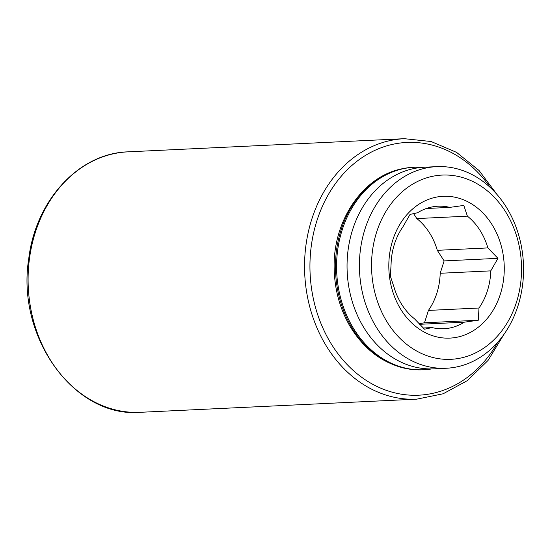 <?xml version="1.0" encoding="UTF-8"?>
<svg xmlns="http://www.w3.org/2000/svg" width="551" height="551" viewBox="0 0 551 551"><rect width="100%" height="100%" fill="white"/><g stroke="black" fill="none" stroke-linecap="round" stroke-linejoin="round"><path stroke-width="0.83" d="M423.285 327.99L432.039 327.57L424.539 329.209L414.469 318.788A61.326 49.852 -92.7 0 1 393.979 287.03L390.404 276.299L391.079 264.081A61.326 49.852 -92.7 0 1 402.864 226.936L410.04 214.415L417.541 212.769A61.326 49.852 -92.7 0 1 438.011 206.219A61.326 49.852 -92.7 0 1 449.809 207.383L463.811 205.433L467.386 216.164L416.811 218.575L413.608 213.602M478.309 320.234L424.49 322.79L428.416 310.42L478.984 308.016L478.309 320.234L464.314 322.183L419.628 324.305M419.042 323.706L424.49 322.79M437.301 250.326L487.869 247.922L497.946 258.343L444.127 260.905L437.301 250.326A61.326 49.852 -92.7 0 0 416.811 218.575M497.946 258.343L490.769 270.872L440.201 273.275L444.127 260.905M490.769 270.872A61.326 49.852 -92.7 0 1 478.984 308.016M440.201 273.275A61.326 49.852 -92.7 0 1 428.416 310.42M467.386 216.164A61.326 49.852 -92.7 0 1 487.869 247.922M464.314 322.183A61.326 49.852 -92.7 0 1 443.844 328.733A61.326 49.852 -92.7 0 1 432.039 327.57M503.586 257.682A70.983 57.697 87.3 0 0 410.33 211.081A70.983 57.697 87.3 0 0 425.716 332.866A70.983 57.697 87.3 0 0 503.586 257.682M426.371 208.498L449.809 207.383M520.661 254.831A92.231 74.97 -92.7 0 1 419.483 352.516A92.231 74.97 -92.7 0 1 399.489 194.276A92.231 74.97 -92.7 0 1 520.661 254.831M446.289 368.254L433.926 368.846A100.923 82.037 -92.7 0 1 347.185 271.939A100.923 82.037 -92.7 0 1 424.325 167.228L436.688 166.643A100.923 82.037 87.3 0 0 359.548 271.347A100.923 82.037 87.3 0 0 446.289 368.254A100.923 82.037 87.3 0 0 522.589 253.908A100.923 82.037 87.3 0 0 436.688 166.643M431.729 368.915A101.356 82.388 -92.7 0 1 423.829 369.762A101.356 82.388 -92.7 0 1 336.716 272.435A101.356 82.388 -92.7 0 1 414.194 167.277A101.356 82.388 -92.7 0 1 422.135 167.373M423.829 369.762L422.707 369.817A101.356 82.388 -92.7 0 1 411.115 369.363A101.356 82.388 -92.7 0 1 335.593 272.49A101.356 82.388 -92.7 0 1 401.576 168.881A101.356 82.388 -92.7 0 1 413.071 167.332L414.194 167.277M497.787 342.219A126.516 102.837 -92.7 0 1 347.777 365.196A126.516 102.837 -92.7 0 1 338.92 179.047A126.516 102.837 -92.7 0 1 490.431 187.671M497.188 194.723L479.019 170.479L456.538 152.358L431.13 141.524L404.386 138.694A130.38 105.978 87.3 0 0 304.724 273.957A130.38 105.978 87.3 0 0 416.783 399.151L443.135 393.786L467.4 380.589L488.062 360.416L503.848 334.553M416.783 399.151L140.326 412.306A130.38 105.978 -92.7 0 1 28.273 287.119A130.38 105.978 -92.7 0 1 127.928 151.849L404.386 138.694M140.326 412.306C74.309 418.106 15.965 336.964 28.762 258.605C35.698 200.233 79.075 153.157 127.928 151.849M411.115 369.363C385.604 365.478 365.299 351.235 350.202 326.626C340.222 309.586 334.898 290.749 334.216 270.121C332.136 222.563 361.649 176.988 401.576 168.881"/></g></svg>
